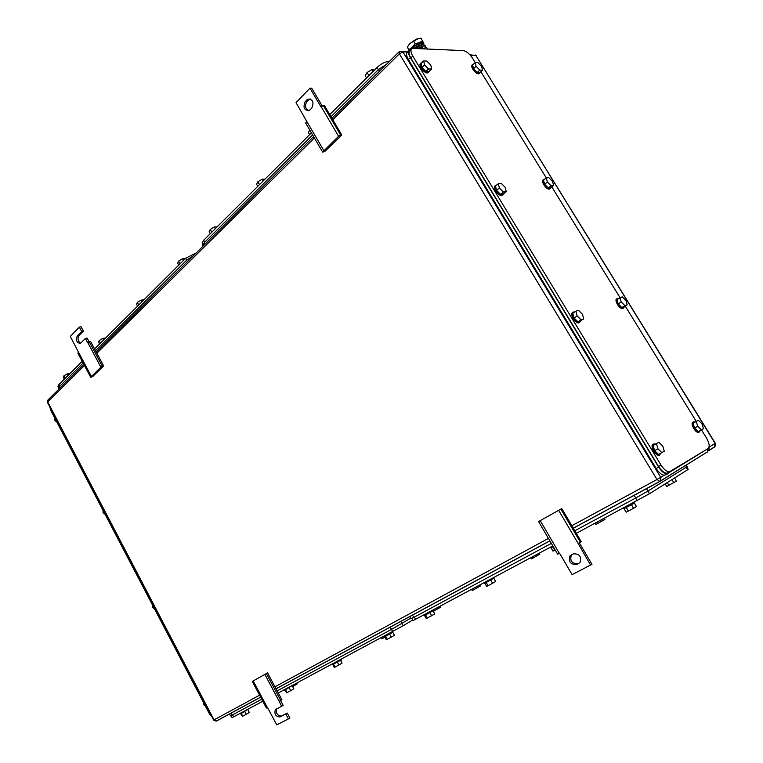 <?xml version="1.0" encoding="UTF-8"?>
<svg xmlns="http://www.w3.org/2000/svg" width="763" height="763" viewBox="0 0 763 763"><rect width="100%" height="100%" fill="white"/><g stroke="black" fill="none" stroke-linecap="round" stroke-linejoin="round"><path stroke-width="1.14" d="M538.583 521.549L561.768 508.578L538.583 521.549L557.677 554.215L559.584 553.232L572.107 574.644L591.964 564.324L579.298 542.808M558.659 510.342L578.125 543.437L580.376 542.226L581.234 541.635L561.768 508.578M560.872 509.102L580.376 542.226M590.638 565.221L578.125 543.437M540.223 520.633L559.355 553.356M578.879 563.352L576.656 564.486C570.552 564.677 568.33 561.806 570.009 555.893L573.309 553.871C579.422 553.633 581.664 556.494 580.023 562.445L579.575 562.884M579.813 562.674L576.656 564.486M571.601 554.758L571.353 555.025C569.684 560.929 571.897 563.79 578.001 563.599M341.757 135.003L340.47 134.736L338.581 136.272L322.615 152.066L324.628 151.618L341.757 135.003L324.485 105.675L323.169 105.342L321.128 107.087L309.997 88.155L311.714 88.155L322.272 106.095M323.827 150.607L306.821 121.536L305.648 123.034L322.615 152.066M309.997 88.155L296.034 102.614L306.821 121.536M338.581 136.272L321.309 106.906M340.47 134.736L323.169 105.342M305.219 101.555L307.565 99.276C312.83 99.037 314.232 101.984 311.771 108.117L309.454 110.358C304.199 110.625 302.787 107.688 305.219 101.555L306.945 101.536L308.624 99.81L306.898 99.829M310.121 98.866L308.624 99.81M306.945 101.536C304.599 105.494 305.171 108.565 308.643 110.749M252.286 681.445L267.575 672.89L252.286 681.445L266.401 708.016L267.489 707.463L276.721 724.85L288.395 718.918L285.763 713.996L287.269 713.062L289.892 717.973L288.395 718.918M264.847 674.425L279.172 701.292L280.717 700.453L281.9 699.719L267.575 672.89M266.363 673.576L280.717 700.453M280.574 700.529L283.149 705.355L281.642 706.271L279.172 701.292M253.202 680.93L267.346 707.539M276.807 708.798C275.72 713.224 277.265 715.646 281.423 716.066L287.269 713.062M281.642 706.271L275.329 709.685C274.194 714.111 275.72 716.543 279.916 717.001L285.763 713.996M103.644 365.925L100.888 367.146L90.692 377.284L92.571 376.664L103.644 365.925L90.616 341.538L89.176 341.662L87.745 342.845L85.389 338.429L87.096 338.076L89.061 341.757M91.36 376.397L78.494 352.191L77.845 353.107L90.692 377.284M80.697 343.197C77.979 341.29 77.359 338.839 78.847 335.834L83.396 331.152L81.05 326.755L79.342 327.089L70.301 336.445L78.494 352.191M100.888 367.146L87.859 342.73M102.223 366.087L89.176 341.662M83.396 331.152L81.689 331.495L77.139 336.178C75.728 340.737 76.863 343.121 80.535 343.321L85.389 338.429M79.342 327.089L81.689 331.495M708.093 450.99L708.999 450.323L709.065 446.956M58.055 386.622L58.837 384.609L82.213 361.319M196.263 252.896L185.619 258.266L94.593 348.977M105.656 337.952L102.843 338.381L99.2 340.536L98.58 342.215L99.552 344.037M102.843 338.381L103.673 339.926M99.2 340.536L100.525 343.007M100.878 342.711L99.743 343.846M143.949 299.783L141.136 300.126L137.34 302.377L136.577 304.246L137.598 306.125M141.136 300.126L142.013 301.719M137.34 302.377L138.723 304.923M139.114 304.609L137.884 305.829M70.167 373.326L67.363 373.841L63.854 375.901L63.367 377.408L64.302 379.173M67.363 373.841L68.155 375.329M63.854 375.901L65.122 378.295M65.446 378.028L64.388 379.077M185.39 258.485L182.586 258.724L178.618 261.07L177.684 263.149L178.761 265.095M182.586 258.724L183.501 260.374M178.618 261.07L180.078 263.712M180.507 263.359L179.171 264.685M58.522 388.72L59.314 386.707L83.129 363.045M95.528 350.732L186.639 260.173L193.153 255.986M202.472 243.693L202.109 243.035L203.711 240.231L311.409 132.896M389.349 61.412L388.844 61.402C385.115 61.679 381.195 63.701 377.084 67.449L329.75 114.612M264.942 179.2L262.176 179.2L257.884 181.756L256.587 184.284L257.77 186.353M262.176 179.2L263.187 180.955M257.884 181.756L259.496 184.56M259.992 184.141L258.438 185.686M309.74 130.044L308.395 132.504L309.644 134.66M311.371 132.829L310.503 133.802M217.131 226.849L214.336 227.002L210.245 229.425L209.167 231.685L210.283 233.678M214.336 227.002L215.29 228.69M210.245 229.425L211.761 232.133M212.209 231.752L210.798 233.173M374.461 70.053L371.81 69.671L367.07 72.504L365.21 75.718L366.545 77.95M371.81 69.671L372.945 71.569M367.07 72.504L368.882 75.527M369.483 75.012L367.623 76.872M203.063 246.058L202.7 245.409L204.312 242.615L312.62 134.965M330.989 116.71L378.458 69.538L386.421 64.321M411.028 49.938L410.656 50.301C408.396 51.15 408.434 53.715 410.799 57.969L658.517 466.431C661.292 470.723 664.068 472.993 666.833 473.26L669.313 471.906C666.557 471.639 663.781 469.359 661.006 465.068L412.754 56.061C410.389 51.798 410.341 49.242 412.602 48.393L463.179 50.596C466.384 51.178 469.512 53.725 472.574 58.246L475.244 62.576M669.313 471.906L708.035 448.587C709.914 446.727 709.399 443.208 706.5 438.029L701.445 429.827M480.871 71.722L546.318 177.96M551.802 186.868L619.947 297.513M625.269 306.154L696.285 421.443M666.833 473.26L670.41 471.668M546.26 177.97L547.376 182.033L551.067 185.771L548.292 187.965L544.61 184.226L543.504 180.173L546.26 177.97L548.826 177.665L552.488 181.384L553.614 185.438L551.067 185.771M547.376 182.033L544.61 184.226M553.614 185.438L550.848 187.622L548.292 187.965M551.067 187.45L550.056 188.566C546.785 189.253 540.748 179.477 544.286 179.238L544.677 179.238M550.056 188.566L549.36 189.119C546.203 189.796 540.214 180.392 543.447 179.82M475.187 62.576L476.122 66.305L479.822 70.11L477.237 72.485L473.537 68.689L472.612 64.96L475.187 62.576L477.943 62.661L481.625 66.448L482.569 70.167L479.822 70.11M476.122 66.305L473.537 68.689M482.569 70.167L479.994 72.533L477.237 72.485M480.251 72.294L479.078 73.258C475.769 73.439 469.998 64.636 473.184 64.273L473.375 64.254M479.517 73.21L478.43 73.849C475.215 74.03 469.493 65.513 472.421 64.903M423.675 60.954L424.543 64.912L428.539 68.966L425.897 71.484L421.901 67.449L421.042 63.501L423.675 60.954L426.794 61.059L430.761 65.084L431.648 69.032L428.539 68.966M424.543 64.912L421.901 67.449M431.648 69.032L429.006 71.55L425.897 71.484M429.331 71.236L427.938 72.313C424.218 72.495 418.143 63.205 421.701 62.776L421.805 62.757M428.558 72.218L427.28 72.943C423.723 73.134 417.723 64.35 420.814 63.472M498.325 183.711L499.393 188.041L503.38 192.018L500.528 194.336L496.551 190.368L495.492 186.038L498.325 183.711L501.234 183.358L505.192 187.316L506.27 191.637L503.38 192.018M499.393 188.041L496.551 190.368M506.27 191.637L503.427 193.945L500.528 194.336M503.685 193.745L502.483 194.975C498.783 195.729 492.421 185.323 496.417 185.037L496.732 185.018M502.483 194.975L501.777 195.547C498.258 196.301 491.982 186.525 495.435 185.686M575.855 311.17L577.133 315.911L581.101 319.802L578.03 321.9L574.072 318.009L572.794 313.278L575.855 311.17L578.526 310.341L582.465 314.222L583.752 318.944L581.101 319.802M577.133 315.911L574.072 318.009M583.752 318.944L578.03 321.9M580.901 320.889L579.508 322.396C575.836 322.94 570.085 312.763 573.614 312L574.663 312M579.737 322.425L578.736 322.921C575.073 323.464 569.322 313.297 572.86 312.525M619.899 297.522L621.206 301.938L624.878 305.61L621.912 307.603L618.24 303.941L616.943 299.525L622.255 296.797L625.898 300.45L627.215 304.847L624.878 305.61M621.206 301.938L618.24 303.941M627.215 304.847L621.912 307.603M624.439 306.716L623.266 308.09C620.033 308.605 614.492 299.02 617.629 298.352L618.631 298.381M623.342 308.185L622.532 308.586C619.298 309.101 613.757 299.525 616.895 298.858M656.409 443.627L657.925 448.797L661.864 452.602L658.564 454.452L654.625 450.656L653.118 445.497L658.831 442.282L662.742 446.069L664.268 451.219L661.864 452.602M657.925 448.797L654.625 450.656M661.149 453.003L659.575 454.843C656.027 455.177 650.763 445.211 653.796 443.923L655.703 444.028M659.49 455.11L658.755 455.301C655.198 455.645 649.942 445.678 652.975 444.39M696.237 421.472L697.754 426.259L701.407 429.855L698.231 431.629L694.578 428.053L693.081 423.265L698.364 420.289L701.998 423.866L703.515 428.644L701.407 429.855M697.754 426.259L694.578 428.053M700.501 430.361L699.204 432.02C696.056 432.363 690.925 422.969 693.634 421.834L695.351 421.977M699.013 432.297L698.412 432.459C695.265 432.802 690.134 423.417 692.842 422.282M408.615 51.531L408.253 51.884C405.983 52.742 406.03 55.298 408.377 59.552L656.161 468.453C658.936 472.745 661.702 475.015 664.468 475.273L668.035 473.689M410.98 49.919L410.189 49.977C407.928 50.825 407.967 53.381 410.332 57.645L658.641 467.099C661.416 471.391 664.182 473.661 666.948 473.918L706.986 449.235M552.813 545.907L413.021 620.643M686.767 466.889L688.207 469.264L687.577 469.808L649.456 493.747L576.332 533.308M539.327 553.127L539.908 554.119L532.851 558.173L531.296 558.888L530.647 557.772M537.171 555.788L536.503 554.644M532.851 558.173L532.145 556.971M604.401 518.268L605.021 519.307L597.753 523.485L595.865 524.372L595.178 523.208M602.341 520.938L601.635 519.746M597.753 523.485L597.009 522.226M555.235 550.047L552.965 551.124L551.048 547.834M554.787 550.295L552.822 546.937M550.838 547.863L553.27 546.69M493.814 578.22L495.654 581.425L492.612 583.275L486.632 586.413L484.839 583.266M492.612 583.275L490.762 580.042M488.082 585.774L486.241 582.55M484.562 583.333L492.879 578.802L493.995 578.03L493.728 577.553M432.983 610.772L434.71 613.853L431.629 615.712L426.221 618.545L424.543 615.541M431.629 615.712L429.884 612.613M427.366 618.059L425.64 614.968M424.209 615.636L431.972 611.401L433.231 610.553L432.974 610.104M479.774 585.03L480.328 585.984L473.451 589.923L472.202 590.486L471.591 589.418M477.533 587.672L476.904 586.566M473.451 589.923L472.793 588.769M674.559 477.981L676.457 481.1L666.69 486.498L665.117 483.904M673.882 482.693L671.993 479.593M668.979 485.402L667.253 482.569M634.358 503.027L636.447 506.508L633.567 508.292L626.146 512.192L624.086 508.74M633.567 508.292L631.459 504.772M628.397 511.143L626.289 507.624M623.924 508.73L633.643 503.485L634.425 502.884L634.11 502.359M639.48 492.364L634.12 495.321L635.722 497.981L647.968 491.038L686.547 467.032L687.186 466.498L686.271 464.991M412.487 615.092L413.784 617.401L551.344 543.39M574.825 530.752L635.722 497.981M413.784 617.401L411.152 618.679M262.806 701.254L232.105 717.659L231.065 715.694M402.006 623.438L403.265 625.689L412.678 620.023M403.265 625.689L278.295 692.966M340.966 659.385L341.442 660.253L340.699 660.701M384.876 637.229L381.738 638.85L381.185 637.849M382.597 638.497L381.996 637.41M340.47 660.281L342.043 663.161L338.925 665.021L334.347 667.425L332.821 664.621M338.925 665.021L337.351 662.122M335.062 667.158L333.488 664.268M332.391 664.783L339.363 660.949L340.594 659.585M292.343 686.032L293.841 688.808L290.722 690.658L286.535 692.852L285.095 690.153M290.722 690.658L289.225 687.873M287.06 692.69L285.572 689.905M284.618 690.353L292.544 685.327M247.918 709.809L249.339 712.489L246.23 714.33L242.396 716.333L241.022 713.729M246.23 714.33L244.809 711.641M242.748 716.257L241.327 713.567M240.183 713.376L240.507 713.977L248.185 709.094M296.788 683.057L297.236 683.896L294.384 685.584L293.869 684.621M292.63 686.557L294.384 685.584M440.251 606.203L440.776 607.138L433.289 611.325M437.952 608.826L437.352 607.758M434.042 610.991L433.403 609.866M392.764 632.298L394.423 635.283L391.324 637.143L386.288 639.795L384.676 636.867M391.324 637.143L389.655 634.139M387.242 639.404L385.582 636.399M383.951 636.361L384.323 637.029L391.715 632.937L392.811 631.611M229.491 713.939L230.54 715.942L261.719 699.213M394.337 624.849L390.236 627.119L392.773 631.64M410.847 618.135L391.495 629.389L277.188 690.887M416.112 39.275L410.113 43.348M422.683 48.756L426.574 47.296L427.604 48.975M425.344 45.894L423.684 44.521L416.15 47.63L416.674 48.479M425.897 47.544L424.381 45.666L417.227 48.508M423.274 48.536L422.292 47.707L419.307 48.603M415.644 48.431L416.15 47.63M423.541 44.397L423.627 43.005C423.112 42.003 421.634 41.927 419.211 42.776L412.382 47.201L410.275 49.957M423.637 44.521L423.627 43.005L420.995 38.15L416.894 38.961L410.065 43.396L407.366 46.982L409.063 50.625M408.501 45.246L410.065 43.396L418.362 38.532M413.479 40.944L415.101 43.596L412.382 47.201L408.978 49.633L409.34 50.358M407.366 46.982L408.978 49.633M422.616 40.801L419.059 42.833L415.101 43.596M420.079 45.379L414.805 48.393M423.427 44.512L422.511 44.264L416.55 46.533L414.175 48.365M412.144 48.536L415.845 45.351L422.006 43.005L423.589 44.512M49.833 406.956L50.673 410.256L209.444 713.901L211.923 716.867M205.352 706.08L203.378 704.554L203.225 702.008M203.378 704.554L204.293 704.049M154.527 608.874L152.552 607.31L152.457 604.906M152.552 607.31L153.401 606.728M105.056 514.262L103.081 512.679L103.043 510.409M103.081 512.679L103.882 512.021M56.891 422.158L54.917 420.547L54.936 418.401M54.917 420.547L55.67 419.822M281.423 716.066L279.916 717.001M78.847 335.834L77.139 336.178M332.773 119.734L399.373 53.811L399.345 51.502L408.51 52.18M571.859 525.717L656.981 479.517L399.373 53.811L402.969 51.96L660.72 477.4L664.211 475.263M660.129 481.3L707.053 452.125M259.573 695.169L214.05 719.871L216.606 720.978L260.641 697.182M276.092 688.836L549.885 540.891M573.328 528.215L659.804 481.491M656.981 479.517L659.881 481.453L660.596 480.871L660.72 477.4L656.981 479.517M275.004 686.795L548.435 538.42M213.611 720.091L214.05 719.871L47.716 401.882L84.445 365.525M96.863 353.24L314.366 137.95M706.815 452.402L707.501 451.849L707.74 448.768M83.844 364.39L48.183 399.745L47.487 402.463M708.999 450.323L714.998 446.613L715.332 443.303L475.978 55.594L715.15 443.417L714.55 446.889M715.322 443.284L709.151 447.099M470.447 55.375L475.978 55.594L469.865 54.736M708.55 450.723L714.321 447.156M59.733 386.297L58.837 384.609M185.619 258.266L186.668 260.154M60.01 388.024L59.314 386.707M187.45 261.633L186.639 260.173M204.78 242.148L203.711 240.231M377.084 67.449L378.381 69.614M205.133 244.103L204.312 242.615M379.469 71.217L378.458 69.538M410.799 57.969L412.754 56.061M661.006 465.068L658.517 466.431M408.377 59.552L410.332 57.645M656.161 468.453L658.641 467.099M635.627 498.039L637.219 500.69M415.663 619.375L414.376 617.076M647.863 491.105L649.456 493.747M686.061 467.328L687.577 469.808M646.48 488.578L647.968 491.038M685.565 465.42L686.547 467.032M233.631 716.886L232.581 714.893M400.813 621.349L401.987 623.447M231.008 713.157L232.066 715.169M210.168 713.5L209.444 713.901M50.673 410.256L51.264 409.674M571.353 555.025L570.009 555.893M309.292 99.257L307.565 99.276M276.635 708.894L275.329 709.685M402.368 51.264L408.615 51.522M47.649 400.222L47.44 402.368L213.621 720.1L216.158 721.14L260.612 697.115M276.053 688.77L549.837 540.814M573.29 528.139L659.47 481.558L707.501 451.849L707.94 448.654M96.243 352.077L313.564 136.577M331.953 118.341L398.868 51.989M476.207 55.642L475.492 55.031M58.579 387.623L57.883 386.307M58.789 389.225L58.36 388.396M202.901 244.465L202.109 243.035M203.101 246.125L202.7 245.409M479.402 73.238L478.754 73.83M428.329 72.285L427.671 72.914M579.508 322.396L578.736 322.921M623.266 308.09L622.532 308.586M659.575 454.843L658.755 455.301M699.204 432.02L698.412 432.459M664.468 475.273L666.948 473.918M411.791 618.44L413.05 620.691M550.867 547.91L550.438 547.176M484.591 583.371L484.19 582.665M424.228 615.674L423.846 614.988M623.962 508.797L623.505 508.034M409.903 616.437L411.181 618.726M332.401 664.811L332.058 664.163M284.628 690.372L284.294 689.752M411.686 47.935L412.068 48.574M419.421 42.699L419.831 43.367M422.483 47.726L423.036 48.622M422.883 47.85L423.274 48.479M423.57 44.321L423.894 43.825M421.624 44.817L422.511 44.264"/></g></svg>
